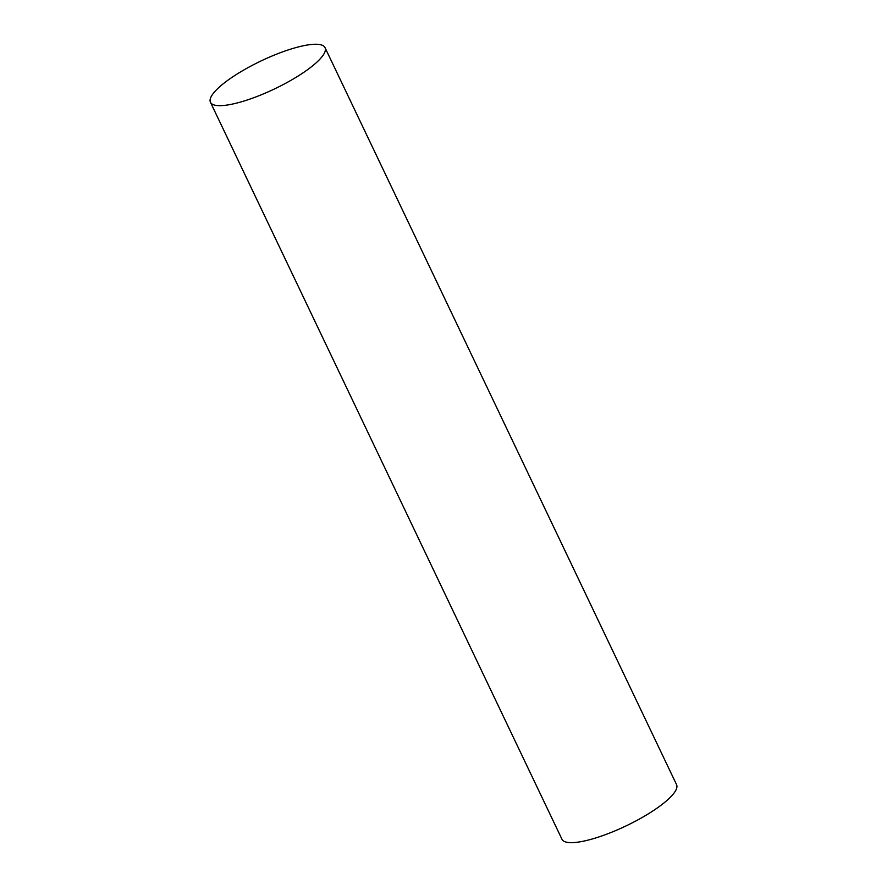 <?xml version="1.0" encoding="UTF-8"?>
<svg xmlns="http://www.w3.org/2000/svg" width="887" height="887" viewBox="0 0 887 887"><rect width="100%" height="100%" fill="white"/><g stroke="black" fill="none" stroke-linecap="round" stroke-linejoin="round"><path stroke-width="1.33" d="M210.452 102.282L561.97 839.268A63.476 15.522 -25.5 0 0 641.478 817.881A63.476 15.522 -25.5 0 0 676.548 784.618L325.03 47.632A63.476 15.522 -25.5 0 0 261.055 60.948A63.476 15.522 -25.5 0 0 210.452 102.282A63.476 15.522 -25.5 0 0 289.949 80.894A63.476 15.522 -25.5 0 0 325.03 47.632"/></g></svg>
